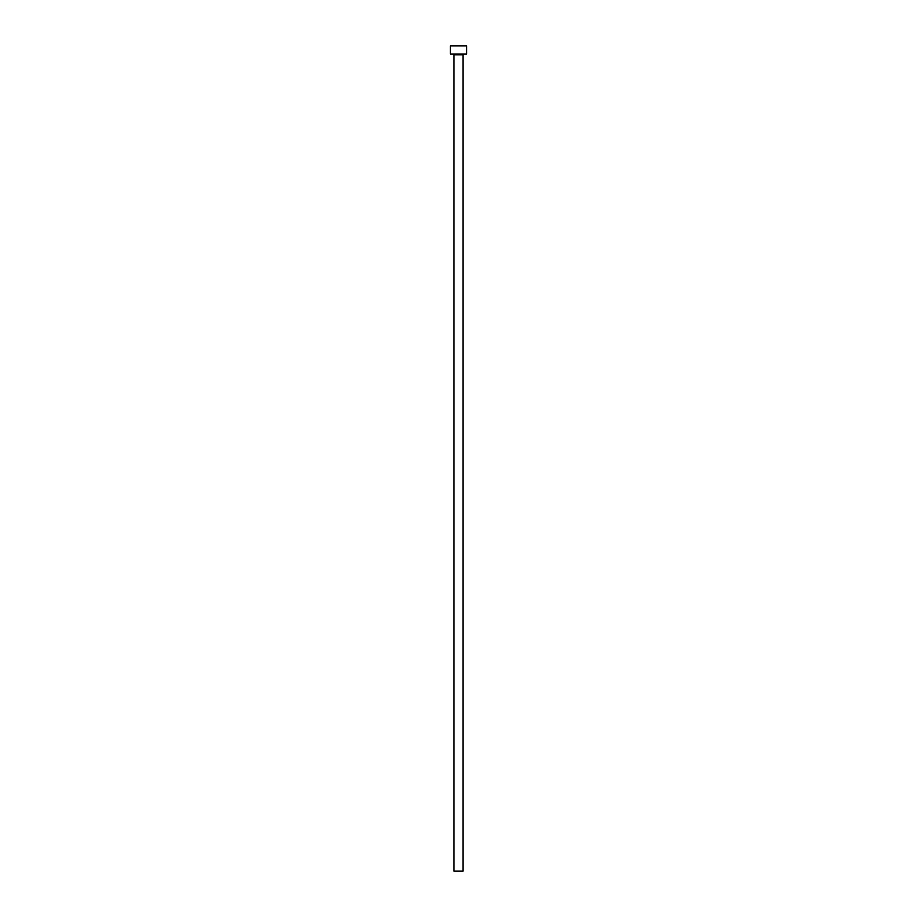 <?xml version="1.0" encoding="UTF-8"?>
<svg xmlns="http://www.w3.org/2000/svg" width="917" height="917" viewBox="0 0 917 917"><rect width="100%" height="100%" fill="white"/><g stroke="black" fill="none" stroke-linecap="round" stroke-linejoin="round"><path stroke-width="0.69" stroke-dasharray="4.58 3.44" d="M463.807 54.023L453.193 54.023L463.807 54.023M450.327 54.023L466.673 54.023M450.327 45.85L466.673 45.85M454.007 871.15L462.993 871.15M454.007 54.837L462.993 54.837"/><path stroke-width="1.38" d="M462.993 54.837L454.007 54.837L454.007 871.15L462.993 871.15L462.993 54.837A0.814 0.814 0 0 1 463.807 54.023M454.007 54.837A0.814 0.814 0 0 0 453.193 54.023M466.673 54.023L450.327 54.023L450.327 45.85L466.673 45.85L466.673 54.023"/></g></svg>
